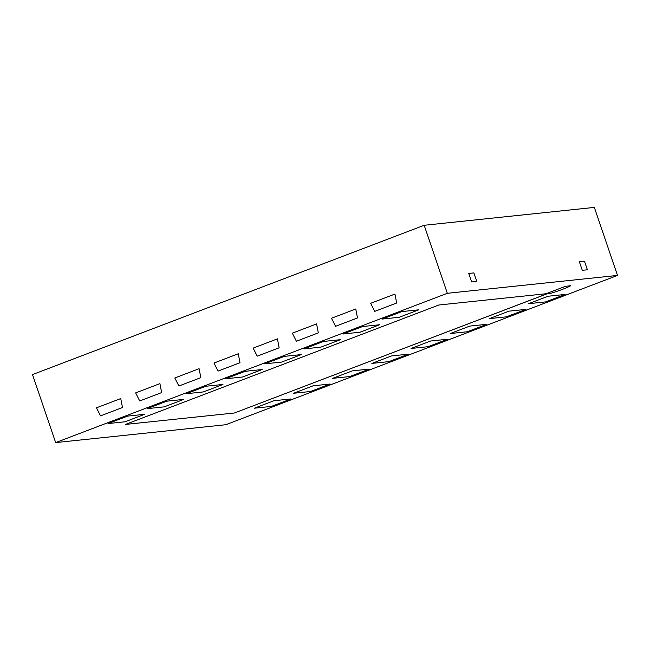 <?xml version="1.0" encoding="UTF-8"?>
<svg xmlns="http://www.w3.org/2000/svg" width="650" height="650" viewBox="0 0 650 650"><rect width="100%" height="100%" fill="white"/><g stroke="black" fill="none" stroke-linecap="round" stroke-linejoin="round"><path stroke-width="0.97" d="M225.818 424.718L55.656 442.593L447.338 293.296L617.5 275.421L225.818 424.718M528.539 303.696L548.121 296.229L565.134 294.442L548.121 296.229L528.539 303.696L545.553 301.909L565.134 294.442L545.553 301.909L528.539 303.696M489.369 318.622L508.95 311.163L525.972 309.376L508.95 311.163L489.369 318.622L506.382 316.834L525.972 309.376L506.382 316.834L489.369 318.622M450.198 333.556L469.779 326.089L486.801 324.301L469.779 326.089L450.198 333.556L467.212 331.768L486.801 324.301L467.212 331.768L450.198 333.556M411.027 348.481L430.617 341.014L447.631 339.227L430.617 341.014L411.027 348.481L428.049 346.694L447.631 339.227L428.049 346.694L411.027 348.481M371.865 363.415L391.446 355.948L408.46 354.161L391.446 355.948L371.865 363.415L388.879 361.627L408.46 354.161L388.879 361.627L371.865 363.415M332.694 378.341L352.276 370.874L369.298 369.086L352.276 370.874L332.694 378.341L349.708 376.553L369.298 369.086L349.708 376.553L332.694 378.341M293.524 393.274L313.113 385.808L330.127 384.02L313.113 385.808L293.524 393.274L310.546 391.487L330.127 384.02L310.546 391.487L293.524 393.274M254.353 408.2L273.942 400.733L290.956 398.946L273.942 400.733L254.353 408.2L271.375 406.412L290.956 398.946L271.375 406.412L254.353 408.2M399.214 317.281L418.795 309.814L401.781 311.602L382.2 319.069L399.214 317.281L418.795 309.814L401.781 311.602L382.2 319.069L399.214 317.281M360.043 332.207L379.632 324.748L362.611 326.536L343.029 333.994L360.043 332.207L379.632 324.748L362.611 326.536L343.029 333.994L360.043 332.207M320.873 347.141L340.462 339.674L323.448 341.461L303.859 348.928L320.873 347.141L340.462 339.674L323.448 341.461L303.859 348.928L320.873 347.141M281.71 362.066L301.291 354.599L284.277 356.387L264.688 363.854L281.71 362.066L301.291 354.599L284.277 356.387L264.688 363.854L281.71 362.066M242.539 377L262.121 369.533L245.107 371.321L225.526 378.787L242.539 377L262.121 369.533L245.107 371.321L225.526 378.787L242.539 377M203.369 391.926L222.958 384.459L205.936 386.246L186.355 393.713L203.369 391.926L222.958 384.459L205.936 386.246L186.355 393.713L203.369 391.926M164.206 406.859L183.787 399.392L166.774 401.18L147.184 408.647L164.206 406.859L183.787 399.392L166.774 401.18L147.184 408.647L164.206 406.859M125.036 421.785L144.617 414.318L127.603 416.106L108.022 423.573L125.036 421.785L144.617 414.318L127.603 416.106L108.022 423.573L125.036 421.785M547.69 293.532L234.357 413.002L125.45 424.442L438.799 305.012L546 293.751L565.581 286.284L546 293.751L438.799 305.012L125.45 424.442L234.357 413.002L547.698 293.572L551.102 293.215L547.69 293.532A9.019 3.323 69.1 0 0 547.706 293.572M570.692 285.748A16.348 1.479 -18.8 0 1 551.102 293.215A16.348 1.479 -18.8 0 0 570.692 285.748L565.581 286.284L570.692 285.748M55.656 442.593L32.5 374.579L424.182 225.282L594.344 207.407L617.5 275.421M447.338 293.296L424.182 225.282M468.772 273.439L473.882 272.902L476.775 281.401L471.673 281.938L468.772 273.439L473.882 272.902L476.775 281.401L471.673 281.938L468.772 273.439M579.378 261.82L584.488 261.284L579.378 261.82L582.278 270.319L579.378 261.82M582.278 270.319L587.381 269.783L584.488 261.284L587.381 269.783L582.278 270.319M96.476 407.818L120.762 398.564L96.476 407.818L100.547 415.878L96.476 407.818M122.476 407.517L100.547 415.878L122.476 407.517L120.762 398.564L122.476 407.517M135.647 392.892L159.933 383.638L135.647 392.892L139.718 400.944L135.647 392.892M161.647 392.584L139.718 400.944L161.647 392.584L159.933 383.638L161.647 392.584M174.809 377.967L199.095 368.704L174.809 377.967L178.88 386.019L174.809 377.967M200.817 377.658L178.88 386.019L200.817 377.658L199.095 368.704L200.817 377.658M213.98 363.033L238.266 353.779L213.98 363.033L218.051 371.085L213.98 363.033M239.988 362.724L218.051 371.085L239.988 362.724L238.266 353.779L239.988 362.724M253.151 348.108L277.436 338.845L253.151 348.108L257.221 356.159L253.151 348.108M279.151 347.799L257.221 356.159L279.151 347.799L277.436 338.845L279.151 347.799M292.321 333.174L316.599 323.919L292.321 333.174L296.384 341.226L292.321 333.174M318.321 332.873L296.384 341.226L318.321 332.873L316.599 323.919L318.321 332.873M331.484 318.248L355.769 308.994L331.484 318.248L335.554 326.3L331.484 318.248M357.492 317.939L335.554 326.3L357.492 317.939L355.769 308.994L357.492 317.939M370.654 303.314L394.94 294.06L370.654 303.314L374.725 311.374L370.654 303.314M396.662 303.014L374.725 311.374L396.662 303.014L394.94 294.06L396.662 303.014"/></g></svg>
